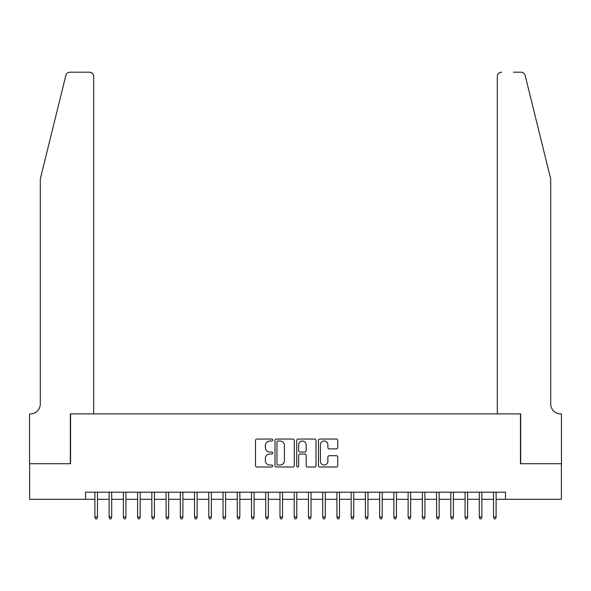 <?xml version="1.0" encoding="UTF-8"?>
<svg xmlns="http://www.w3.org/2000/svg" width="591" height="591" viewBox="0 0 591 591"><rect width="100%" height="100%" fill="white"/><g stroke="black" fill="none" stroke-linecap="round" stroke-linejoin="round"><path stroke-width="0.89" d="M272.724 440.036A0.975 0.975 0 0 0 271.742 439.061L256.893 439.061A1.396 1.396 0 0 0 255.497 440.458L255.497 465.612A1.396 1.396 0 0 0 256.893 467.008L271.742 467.008A0.975 0.975 0 0 0 272.724 466.033A0.975 0.975 0 0 0 271.742 465.051L269.821 465.051A4.469 4.469 0 0 1 265.352 460.581L265.352 458.483A4.469 4.469 0 0 1 269.821 454.014L271.742 454.014A0.975 0.975 0 0 0 272.724 453.031A0.975 0.975 0 0 0 271.742 452.056L269.821 452.056A4.469 4.469 0 0 1 265.352 447.586L265.352 445.488A4.469 4.469 0 0 1 269.821 441.019L271.742 441.019A0.975 0.975 0 0 0 272.724 440.036M336.338 448.909A1.396 1.396 0 0 0 337.742 447.513L337.742 440.458A1.396 1.396 0 0 0 336.338 439.061L319.849 439.061A1.396 1.396 0 0 0 318.453 440.458L318.453 465.612A1.396 1.396 0 0 0 319.849 467.008L336.338 467.008A1.396 1.396 0 0 0 337.742 465.612L337.742 457.087A1.396 1.396 0 0 0 336.338 455.691L329.283 455.691A1.396 1.396 0 0 0 327.887 457.087L327.887 461.312A3.738 3.738 0 0 1 324.149 465.051A3.738 3.738 0 0 1 320.411 461.312L320.411 444.757A3.738 3.738 0 0 1 324.149 441.019A3.738 3.738 0 0 1 327.887 444.757L327.887 447.513A1.396 1.396 0 0 0 329.283 448.909L336.338 448.909M85.503 499.306L29.624 499.306L29.624 463.713L70.551 463.713L70.551 413.885L520.449 413.885L520.449 463.713L561.376 463.713L561.376 499.306L505.497 499.306L505.497 492.185L85.503 492.185L85.503 499.306L94.9 499.306M294.274 440.458A1.396 1.396 0 0 0 292.877 439.061L276.389 439.061A1.396 1.396 0 0 0 274.992 440.458L274.992 465.612A1.396 1.396 0 0 0 276.389 467.008L292.877 467.008A1.396 1.396 0 0 0 294.274 465.612L294.274 440.458M298.123 439.061L314.611 439.061A1.396 1.396 0 0 1 316.008 440.458L316.008 465.612A1.396 1.396 0 0 1 314.611 467.008L307.556 467.008A1.396 1.396 0 0 1 306.153 465.612L306.153 455.41A1.396 1.396 0 0 0 304.757 454.014L300.08 454.014A1.396 1.396 0 0 0 298.677 455.41L298.677 466.033A0.975 0.975 0 0 1 297.701 467.008A0.975 0.975 0 0 1 296.726 466.033L296.726 440.458A1.396 1.396 0 0 1 298.123 439.061M97.463 499.306L109.136 499.306M111.699 499.306L123.371 499.306M125.935 499.306L137.607 499.306M140.17 499.306L151.85 499.306M154.406 499.306L166.086 499.306M168.649 499.306L180.321 499.306M182.885 499.306L194.557 499.306M197.121 499.306L208.793 499.306M211.356 499.306L223.036 499.306M225.592 499.306L237.272 499.306M239.835 499.306L251.507 499.306M254.071 499.306L265.743 499.306M268.307 499.306L279.979 499.306M282.542 499.306L294.222 499.306M296.778 499.306L308.458 499.306M311.021 499.306L322.693 499.306M325.257 499.306L336.929 499.306M339.493 499.306L351.165 499.306M353.728 499.306L365.408 499.306M367.964 499.306L379.644 499.306M382.207 499.306L393.879 499.306M396.443 499.306L408.115 499.306M410.679 499.306L422.351 499.306M424.914 499.306L436.594 499.306M439.15 499.306L450.83 499.306M453.393 499.306L465.065 499.306M467.629 499.306L479.301 499.306M481.864 499.306L493.537 499.306M496.1 499.306L505.497 499.306M277.925 441.019A0.975 0.975 0 0 0 276.95 441.994L276.95 464.075A0.975 0.975 0 0 0 277.925 465.051L279.957 465.051A4.469 4.469 0 0 0 284.426 460.581L284.426 445.488A4.469 4.469 0 0 0 279.957 441.019L277.925 441.019M306.153 444.824A3.738 3.738 0 0 0 302.415 441.085A3.738 3.738 0 0 0 298.677 444.824L298.677 450.66A1.396 1.396 0 0 0 300.08 452.056L304.757 452.056A1.396 1.396 0 0 0 306.153 450.66L306.153 444.824M94.9 516.962L95.469 518.809L96.894 518.809L97.463 516.962L94.9 516.962L94.9 492.185M97.463 516.962L97.463 492.185M65.837 75.441C66.923 73.099 66.923 73.099 65.837 75.441C66.923 73.099 66.923 73.099 65.837 75.441L40.299 178.97L40.299 403.919A9.966 9.966 0 0 1 30.333 413.885L29.55 413.885L29.55 463.713L70.336 463.713L70.336 413.885L93.688 413.885L93.688 76.461A4.27 4.27 0 0 0 89.418 72.191L69.982 72.191A4.27 4.27 0 0 0 65.837 75.441M77.598 72.191L89.418 72.191C91.997 72.464 93.415 73.882 93.688 76.461L93.688 413.885M40.299 403.919A9.966 9.966 0 0 1 30.333 413.885M542.87 147.225L525.163 75.441C524.077 73.099 524.077 73.099 525.163 75.441C524.077 73.099 524.077 73.099 525.163 75.441L550.701 178.97L550.701 403.919A9.966 9.966 0 0 0 560.667 413.885L561.45 413.885L561.45 463.713L520.664 463.713L520.664 413.885L497.312 413.885L497.312 76.461L497.312 413.885M513.402 72.191L521.018 72.191A4.27 4.27 0 0 1 525.163 75.441M501.582 72.191A4.27 4.27 0 0 0 497.312 76.461C497.585 73.882 499.003 72.464 501.582 72.191M550.701 403.919A9.966 9.966 0 0 0 560.667 413.885M109.136 516.962L109.704 518.809L111.13 518.809L111.699 516.962L109.136 516.962L109.136 492.185M111.699 516.962L111.699 492.185M123.371 516.962L123.94 518.809L125.366 518.809L125.935 516.962L123.371 516.962L123.371 492.185M125.935 516.962L125.935 492.185M137.607 516.962L138.176 518.809L139.602 518.809L140.17 516.962L137.607 516.962L137.607 492.185M140.17 516.962L140.17 492.185M151.85 516.962L152.419 518.809L153.837 518.809L154.406 516.962L151.85 516.962L151.85 492.185M154.406 516.962L154.406 492.185M166.086 516.962L166.655 518.809L168.08 518.809L168.649 516.962L166.086 516.962L166.086 492.185M168.649 516.962L168.649 492.185M180.321 516.962L180.89 518.809L182.316 518.809L182.885 516.962L180.321 516.962L180.321 492.185M182.885 516.962L182.885 492.185M194.557 516.962L195.126 518.809L196.552 518.809L197.121 516.962L194.557 516.962L194.557 492.185M197.121 516.962L197.121 492.185M208.793 516.962L209.362 518.809L210.788 518.809L211.356 516.962L208.793 516.962L208.793 492.185M211.356 516.962L211.356 492.185M223.036 516.962L223.605 518.809L225.023 518.809L225.592 516.962L223.036 516.962L223.036 492.185M225.592 516.962L225.592 492.185M237.272 516.962L237.841 518.809L239.266 518.809L239.835 516.962L237.272 516.962L237.272 492.185M239.835 516.962L239.835 492.185M251.507 516.962L252.076 518.809L253.502 518.809L254.071 516.962L251.507 516.962L251.507 492.185M254.071 516.962L254.071 492.185M265.743 516.962L266.312 518.809L267.738 518.809L268.307 516.962L265.743 516.962L265.743 492.185M268.307 516.962L268.307 492.185M279.979 516.962L280.548 518.809L281.973 518.809L282.542 516.962L279.979 516.962L279.979 492.185M282.542 516.962L282.542 492.185M294.222 516.962L294.791 518.809L296.209 518.809L296.778 516.962L294.222 516.962L294.222 492.185M296.778 516.962L296.778 492.185M308.458 516.962L309.027 518.809L310.452 518.809L311.021 516.962L308.458 516.962L308.458 492.185M311.021 516.962L311.021 492.185M322.693 516.962L323.262 518.809L324.688 518.809L325.257 516.962L322.693 516.962L322.693 492.185M325.257 516.962L325.257 492.185M336.929 516.962L337.498 518.809L338.924 518.809L339.493 516.962L336.929 516.962L336.929 492.185M339.493 516.962L339.493 492.185M351.165 516.962L351.734 518.809L353.159 518.809L353.728 516.962L351.165 516.962L351.165 492.185M353.728 516.962L353.728 492.185M365.408 516.962L365.977 518.809L367.395 518.809L367.964 516.962L365.408 516.962L365.408 492.185M367.964 516.962L367.964 492.185M379.644 516.962L380.212 518.809L381.638 518.809L382.207 516.962L379.644 516.962L379.644 492.185M382.207 516.962L382.207 492.185M393.879 516.962L394.448 518.809L395.874 518.809L396.443 516.962L393.879 516.962L393.879 492.185M396.443 516.962L396.443 492.185M408.115 516.962L408.684 518.809L410.11 518.809L410.679 516.962L408.115 516.962L408.115 492.185M410.679 516.962L410.679 492.185M422.351 516.962L422.92 518.809L424.345 518.809L424.914 516.962L422.351 516.962L422.351 492.185M424.914 516.962L424.914 492.185M436.594 516.962L437.163 518.809L438.581 518.809L439.15 516.962L436.594 516.962L436.594 492.185M439.15 516.962L439.15 492.185M450.83 516.962L451.398 518.809L452.824 518.809L453.393 516.962L450.83 516.962L450.83 492.185M453.393 516.962L453.393 492.185M465.065 516.962L465.634 518.809L467.06 518.809L467.629 516.962L465.065 516.962L465.065 492.185M467.629 516.962L467.629 492.185M479.301 516.962L479.87 518.809L481.296 518.809L481.864 516.962L479.301 516.962L479.301 492.185M481.864 516.962L481.864 492.185M493.537 516.962L494.106 518.809L495.531 518.809L496.1 516.962L493.537 516.962L493.537 492.185M496.1 516.962L496.1 492.185"/></g></svg>
